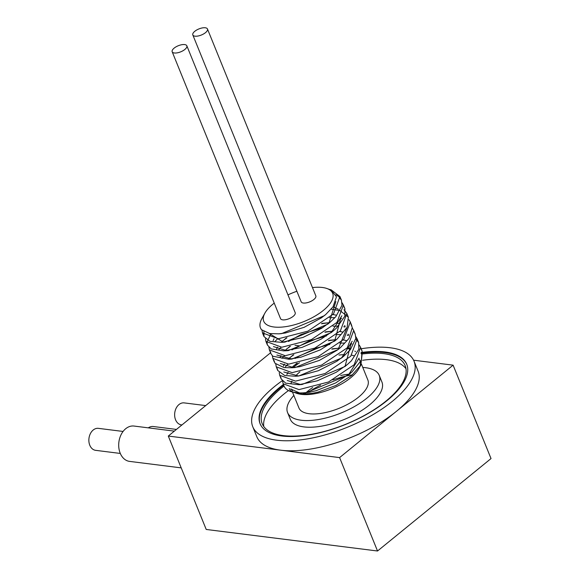 <?xml version="1.0" encoding="UTF-8"?>
<svg xmlns="http://www.w3.org/2000/svg" width="580" height="580" viewBox="0 0 580 580"><rect width="100%" height="100%" fill="white"/><g stroke="black" fill="none" stroke-linecap="round" stroke-linejoin="round"><path stroke-width="0.87" d="M309.662 392.203A42.731 17.719 157.9 0 1 291.443 391.747L299.722 393.254L309.662 392.203L316.31 390.637L335.559 382.996L351.893 372.055L361.376 360.238L362.094 351.052L361.13 349.29M351.908 343.962L350.639 343.693M344.498 343.063L339.887 343.121M329.824 344.411L316.818 347.935L298.294 356.54L295.351 358.418M288.006 364.168L285.433 366.799M280.735 377L281.191 378.965L285.715 383.17L298.939 384.714L317.311 380.806L336.284 372.222L347.449 364.443L351.349 360.847L358.861 349.211L358.65 342.577L355.794 338.807M348.464 335.486L347.195 335.218M341.062 334.587L336.443 334.653M326.402 335.936L308.85 341.149L291.907 349.943M284.526 355.736L281.996 358.331M277.298 368.539L277.748 370.497L284.678 375.521L295.532 376.232L299.447 375.811L318.34 370.721L336.806 361.296L343.976 355.989L350.407 349.624L355.844 338.307L355.207 334.109L354.257 332.369M345.02 327.019L343.751 326.75M337.618 326.112L333 326.177M322.966 327.461L300.998 334.551L288.47 341.468M281.082 347.26L278.56 349.856M273.869 360.173L274.978 363.254L284.055 367.604L292.066 367.763L300.143 366.625L319.355 360.405L337.067 350.255L340.511 347.543L349.022 338.423L352.306 327.562L350.813 323.887M341.584 318.55L340.308 318.282M334.174 317.651L329.556 317.709M277.588 338.785L275.087 341.373M270.461 351.639L270.86 353.553L272.796 356.243L288.789 359.245L300.998 357.178L320.29 349.87L337.016 339.119L347.166 327.272L348.333 317.159L339.989 310.568L331.187 309.183M270.976 333.725L266.974 342.12L267.431 345.078L271.208 348.921L283.903 350.9L301.977 347.42L321.081 339.162L333.688 330.549L336.61 327.918L344.832 316.209L344.89 308.69L343.925 306.929M263.9 331.63L263.987 336.603L270.019 341.373L281.771 342.345L303.007 337.422L321.675 328.287L330.23 322.089L335.813 316.702L341.99 305.254L341.446 300.215L338.676 296.51L335.921 294.749M264.864 313.185L261.805 318.739A42.731 17.719 -22.1 0 0 260.493 327.983L261.435 329.665L269.656 333.536L278.791 333.833L285.411 332.985L304.152 327.308L321.378 317.862L325.728 314.505L333.029 306.849L336.465 296.808L331.042 289.964L326.214 288.274A37.192 15.421 157.9 0 1 303.985 321.53A37.192 15.421 157.9 0 1 264.864 313.185A37.192 15.421 157.9 0 1 273.02 304.072A37.192 15.421 157.9 0 1 274.238 303.115M325.728 314.505L324.329 315.687L281.481 333.645L278.791 333.833M335.856 301.564L328.954 323.14M330.23 322.089L327.794 324.133L284.939 342.113L281.771 342.345M283.431 342.2L269.294 333.471M333.072 306.791L338.314 309.22M341.881 315.774L331.252 332.594L288.332 350.595L285.157 350.82M286.825 350.675L273.477 346.579M273.115 340.627L274.021 338.691M332.913 314.534L335.95 315.114M341.033 317.202L334.682 341.083L291.928 359.027L276.856 355.032M276.602 349.124L277.494 347.166M281.3 342.222L286.353 337.901M322.081 323.379L329.447 322.69M336.356 323.009L339.387 323.589M344.476 325.67L345.194 326.156M346.905 327.772L338.089 349.58L295.227 367.531L292.066 367.763M293.726 367.618L280.336 363.5M279.981 357.606L280.901 355.634M284.78 350.697L289.833 346.369M325.503 331.861L332.898 331.158M339.8 331.477L342.831 332.057M347.92 334.145L348.631 334.631M352.205 341.192L341.548 358.034L298.7 376.007L283.794 371.998M283.439 366.045L284.367 364.073M288.26 359.129L293.277 354.837M328.947 340.337L336.335 339.633M343.244 339.952L346.267 340.532M351.357 342.62L345.013 366.488L302.115 384.482L298.939 384.714M300.607 384.562L287.238 380.473M286.875 374.521L287.781 372.585M291.66 367.64L296.721 363.312M332.376 348.812L339.771 348.101M346.673 348.421L349.711 349M354.793 351.096L355.518 351.589M359.085 358.143L348.45 374.963L305.515 392.957L304.195 393.03M299.469 392.914L290.674 388.941M289.21 388.542L290.442 390.637L292.835 392.116M330.201 289.587L331.049 289.782M330.875 289.739A42.731 17.719 -22.1 0 1 331.057 289.782L339.952 296.539L333.507 313.918L307.893 331.151L278.378 338.763L262.493 332.927L262.029 330.281M342.062 302.76L343.396 305.015L336.951 322.386L311.329 339.626L281.815 347.239L265.937 341.402L265.466 338.793M343.983 309.713L346.84 313.483L340.387 330.861L314.773 348.094L285.258 355.714L269.381 349.87L268.902 347.268M348.942 319.711L350.284 321.958L343.817 339.344L318.188 356.577L288.702 364.146L272.81 358.353L272.397 355.881M282.736 340.844L286.977 337.792M321.494 323.763L328.7 322.719M352.386 328.186L353.72 330.426L347.268 347.804L321.654 365.045L292.139 372.657L276.254 366.821L275.79 364.218M286.295 349.254L290.421 346.267M324.909 332.26L332.224 331.187M355.823 336.654L357.157 338.901L350.712 356.279L325.097 373.513L295.582 381.132L279.698 375.289L279.226 372.686M289.732 357.729L293.857 354.735M328.345 340.728L335.631 339.662M359.259 345.114L360.601 347.376L354.148 364.755L328.534 381.988L299.019 389.608L283.142 383.764L282.67 381.154M293.146 366.226L297.293 363.211M331.811 349.182L338.93 348.138M347.137 347.942L350.161 348.239M406.848 364.537A79.126 32.813 157.9 0 0 361.006 353.22L362.043 354.866L360.84 365.095L351.712 375.456L336.081 385.41L318.159 392.087L312.076 393.363L302.252 394.088L294.908 392.747M360.84 365.088L358.861 368.677A37.192 15.421 157.9 0 1 313.374 393.987A37.192 15.421 157.9 0 1 297.518 393.588L296.039 393.138M292.458 390.724A37.192 15.421 157.9 0 1 291.29 389.071M291.037 383.308A37.192 15.421 157.9 0 1 291.943 381.103M295.452 376.115A37.192 15.421 157.9 0 1 299.94 371.824M291.443 391.747A42.731 17.719 157.9 0 1 284.055 386.026A42.731 17.719 157.9 0 1 283.678 384.794M286.969 374.274A42.731 17.719 157.9 0 1 288.26 372.614M293.175 367.633A42.731 17.719 157.9 0 1 299.498 362.783M338.981 355.076A37.192 15.421 157.9 0 1 345.231 354.626M351.697 355.185A37.192 15.421 157.9 0 1 354.075 355.815M358.774 358.679A37.192 15.421 157.9 0 1 360.006 360.63A37.192 15.421 157.9 0 1 359.673 366.995M260.55 328.135L260.493 327.983A42.731 17.719 -22.1 0 0 261.442 329.665M312.475 287.586A37.192 15.421 157.9 0 1 325.141 287.985A37.192 15.421 157.9 0 1 326.214 288.274M287.977 294.879A37.192 15.421 157.9 0 1 296.887 291.262M207.473 29L315.832 295.858A7.91 3.284 157.9 0 1 309.735 301.875A7.91 3.284 157.9 0 1 301.172 301.81L192.814 34.952A7.91 3.284 157.9 0 1 194.786 31.305A7.91 3.284 157.9 0 1 202.34 27.92A7.91 3.284 157.9 0 1 207.473 29A7.91 3.284 157.9 0 1 201.376 35.017A7.91 3.284 157.9 0 1 192.814 34.952M186.84 45.805L295.198 312.663A7.91 3.284 157.9 0 1 289.101 318.681A7.91 3.284 157.9 0 1 280.531 318.623L172.173 51.758A7.91 3.284 157.9 0 1 174.152 48.111A7.91 3.284 157.9 0 1 181.7 44.725A7.91 3.284 157.9 0 1 186.84 45.805A7.91 3.284 157.9 0 1 180.743 51.823A7.91 3.284 157.9 0 1 172.173 51.758M361.028 348.776A87.043 36.098 157.9 0 1 414.048 361.224L418.115 371.229A87.043 36.098 157.9 0 1 396.35 411.379L339.597 457.598L168.294 436.059L206.219 529.46L377.529 551L491.028 458.562L453.103 365.161L396.35 411.379A87.043 36.098 157.9 0 1 280.713 450.196A87.043 36.098 157.9 0 1 256.817 436.726L252.757 426.713A87.043 36.098 157.9 0 1 274.514 386.563A87.043 36.098 157.9 0 1 282.257 380.712M181.214 467.879L129.587 461.39A17.806 13.021 -82.8 0 1 118.885 442.098A17.806 13.021 -82.8 0 1 134.031 426.053L174.348 431.128M148.27 427.844A12.659 9.258 -82.8 0 1 153.41 426.532L176.436 429.425M120.306 453.444L95.627 450.334A11.078 8.105 -82.8 0 1 88.972 438.335A11.078 8.105 -82.8 0 1 98.39 428.352L123.076 431.455M181.939 424.937L181.402 424.872A11.078 8.105 -82.8 0 1 174.747 412.873A11.078 8.105 -82.8 0 1 184.165 402.89L205.697 405.594M306.095 392.653A37.192 15.421 157.9 0 1 308.241 390.804A37.192 15.421 157.9 0 1 312.685 387.52M340.692 375.528A37.192 15.421 157.9 0 1 349.406 374.143M361.391 364.037L367.858 379.98A37.192 15.421 157.9 0 1 339.206 408.262A37.192 15.421 157.9 0 1 298.939 407.965L292.487 392.058M362.775 367.452A49.459 20.51 157.9 0 1 379.226 375.361A49.459 20.51 157.9 0 1 341.12 412.974A49.459 20.51 157.9 0 1 287.579 412.576A49.459 20.51 157.9 0 1 293.857 395.437M308.024 392.435A49.459 20.51 157.9 0 1 320.559 385.156M332.906 379.914A49.459 20.51 157.9 0 1 347.181 375.818M347.493 375.753A49.459 20.51 157.9 0 1 352.408 374.868M379.226 375.361L381.93 382.032A49.459 20.51 157.9 0 1 343.824 419.645A49.459 20.51 157.9 0 1 290.29 419.246L287.579 412.576M361.615 354.083A77.154 31.994 157.9 0 1 405.152 365.61A77.154 31.994 157.9 0 1 345.709 424.277A77.154 31.994 157.9 0 1 262.189 423.661A77.154 31.994 157.9 0 1 281.474 388.071A77.154 31.994 157.9 0 1 284.062 386.034L283.142 383.764M288.477 390.543A77.154 31.994 -22.1 0 0 283.917 394.074A77.154 31.994 -22.1 0 0 263.777 426.517M406.007 368.764A77.154 31.994 -22.1 0 0 362.638 360.274M260.224 424.074A79.126 32.813 157.9 0 1 280.14 387.904A79.126 32.813 157.9 0 1 283.743 385.084M361.123 352.495A79.126 32.813 157.9 0 1 406.718 364.196A79.126 32.813 157.9 0 1 345.745 424.372A79.126 32.813 157.9 0 1 260.087 423.741A79.126 32.813 157.9 0 1 279.864 387.237A79.126 32.813 157.9 0 1 283.461 384.424M414.048 361.224A87.043 36.098 157.9 0 1 392.29 401.375A87.043 36.098 157.9 0 1 309.227 438.574A87.043 36.098 157.9 0 1 252.757 426.713M413.584 360.195L453.103 365.161M294.988 345.281L298.888 345.774M315.339 347.84L316.622 348M168.294 436.059L270.613 352.727M377.529 551L339.597 457.598M350.878 372.925L348.45 374.963M347.449 364.443L345.013 366.488M295.532 376.232L298.7 376.007M343.976 355.989L341.548 358.034M340.511 347.543L338.089 349.58M288.789 359.245L291.928 359.027M337.103 339.046L334.682 341.083M333.688 330.549L331.252 332.594M305.515 392.957L302.847 393.146M362.094 351.052L360.601 347.376M358.65 342.577L357.157 338.901M355.214 334.109L353.72 330.433M351.77 325.634L350.276 321.958M348.333 317.159L346.84 313.483M344.89 308.69L343.396 305.015M341.453 300.215L339.96 296.539M281.191 378.972L279.698 375.289M277.748 370.497L276.312 366.944M274.311 362.021L273.035 358.882M270.867 353.553L269.374 349.87M267.431 345.078L265.988 341.533M263.987 336.603L262.493 332.927"/></g></svg>
